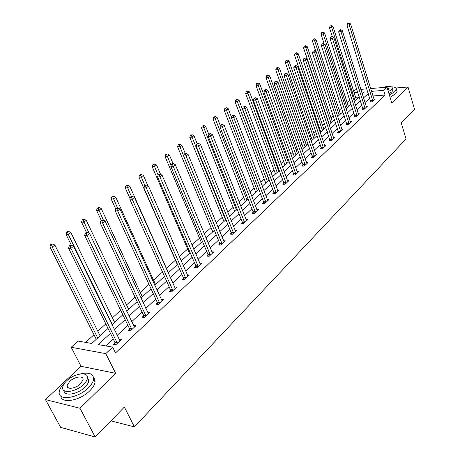 <?xml version="1.0" encoding="UTF-8"?>
<svg xmlns="http://www.w3.org/2000/svg" width="460" height="460" viewBox="0 0 460 460"><rect width="100%" height="100%" fill="white"/><g stroke="black" fill="none" stroke-linecap="round" stroke-linejoin="round"><path stroke-width="0.69" d="M353.659 91.206L355.149 89.849L357 89.7M370.633 88.556L386.998 87.187L391.759 102.919L408.014 86.998L414.541 109.302L401.241 122.946L406.059 138.949L134.389 426.886L124.378 407.06L95.203 437L60.639 427.363L45.459 399.596L79.971 408.267L115.644 373.33L105.788 353.631L71.196 347.271L78.05 341.061L91.758 343.465L108.048 328.434M115.644 373.33L81.035 366.292L45.459 399.596M81.035 366.292L71.196 347.271M349.997 100.406L347.26 102.913M341.74 107.968L339.233 110.262M333.276 115.707L331.01 117.783M324.605 123.648L322.592 125.488M319.539 128.282L318.906 128.857M315.715 131.784L313.967 133.383M310.885 136.206L309.822 137.178M306.596 140.133L305.129 141.473M302.013 144.325L300.501 145.705M297.235 148.695L296.067 149.764M292.922 152.645L290.933 154.462M287.632 157.487L286.781 158.269M283.596 161.178L281.112 163.455M277.777 166.508L277.248 166.992M274.033 169.935L271.026 172.69M264.218 178.917L260.659 182.171M254.144 188.134L250.004 191.923M243.806 197.599L239.05 201.946M233.185 207.322L227.786 212.261M222.266 217.31L216.194 222.87M211.048 227.579L204.257 233.795M199.513 238.136L191.969 245.042M187.651 248.992L179.308 256.634M175.438 260.17L166.462 268.381M162.501 272.01L153.559 280.197M148.994 284.372L140.26 292.364M135.056 297.131L126.552 304.917M120.669 310.293L112.412 317.854M105.811 323.892L97.819 331.211M93.995 334.707L85.612 342.384M408.014 86.998L395.951 87.992M95.203 437L79.971 408.267M110.923 420.871L134.389 426.886M358.892 97.054L355.609 97.313M110.452 333.31L98.302 344.609L112.654 347.127L115.529 352.941L385.066 95.036L372.939 95.973M369.759 98.084L364.981 102.574M361.98 105.392L357.046 110.032M354.016 112.873L348.916 117.662M345.857 120.537L340.59 125.482M337.496 128.386L332.057 133.498M328.929 136.436L323.305 141.72M320.148 144.681L314.335 150.144M311.144 153.14L305.129 158.786M301.904 161.816L295.682 167.658M292.428 170.717L285.988 176.767M282.699 179.86L276.034 186.116M272.705 189.244L265.805 195.718M262.441 198.881L255.3 205.591M251.896 208.788L244.496 215.734M241.052 218.971L233.387 226.17M229.902 229.442L221.956 236.906M218.437 240.212L210.191 247.957M206.632 251.304L198.082 259.331M194.476 262.717L185.604 271.049M181.953 274.476L172.747 283.124M169.056 286.591L159.488 295.579M155.75 299.086L145.814 308.418M142.031 311.972L131.704 321.672M127.874 325.272L117.133 335.363M113.252 339.003L105.869 345.937M114.983 342.895L113.447 344.35L115.834 344.758L121.509 339.376L118.973 339.123M129.547 329.13L128.058 330.533L130.445 330.907L135.941 325.691L133.486 325.404M143.658 315.79L142.215 317.159L144.595 317.486L149.92 312.438L147.545 312.122M157.326 302.87L155.928 304.192L158.309 304.485L163.472 299.592L161.201 299.322M170.579 290.34L169.222 291.623L171.603 291.881L176.605 287.132L174.438 286.913M183.436 278.191L182.12 279.433L184.494 279.657L189.347 275.051L187.272 274.867M195.914 266.397L194.637 267.605L197.001 267.795L201.716 263.327L199.726 263.172M208.023 254.943L206.787 256.116L209.145 256.277L213.722 251.942L211.813 251.815M219.788 243.823L218.586 244.961L220.938 245.099L225.383 240.885L223.548 240.787M231.219 233.019L230.052 234.128L232.398 234.232L236.716 230.138L234.951 230.063M242.334 222.513L241.195 223.589L243.535 223.675L247.733 219.69L246.037 219.638M253.138 212.302L252.034 213.348L254.363 213.405L258.451 209.53L256.812 209.495M263.655 202.36L262.574 203.383L264.897 203.418L268.87 199.646L267.294 199.629M273.884 192.688L272.837 193.683L275.149 193.7L279.019 190.026L277.495 190.026M283.843 183.275L282.825 184.242L285.125 184.236L288.892 180.665L287.419 180.671M293.543 174.104L292.548 175.047L294.843 175.024L298.511 171.54L297.091 171.563M302.996 165.174L302.024 166.089L304.307 166.048L307.884 162.656L306.509 162.685M312.208 156.469L311.259 157.36L313.536 157.297L317.02 153.996L315.686 154.031M321.183 147.976L320.263 148.85L322.523 148.775L325.927 145.55L324.634 145.596M329.941 139.702L329.044 140.553L331.292 140.461L334.61 137.316L333.356 137.373M338.485 131.629L337.605 132.457L339.848 132.348L343.079 129.283L341.866 129.346M346.817 123.751L345.96 124.556L348.191 124.436L351.348 121.446L350.169 121.509M354.953 116.058L354.119 116.846L356.339 116.713L359.415 113.792L358.271 113.867M362.9 108.548L362.083 109.319L364.291 109.175L367.298 106.323L366.183 106.398M370.656 101.217L369.857 101.97L372.054 101.809L374.992 99.026L373.911 99.107M386.998 87.187L383.64 90.373L371.502 91.356M385.066 95.036L383.64 90.373M112.654 347.127L105.788 353.631M360.812 89.378L366.879 88.872M362.256 93.949L364.452 91.925L361.692 92.149M357.874 92.46L354.154 92.765M111.975 324.817L122.837 314.795M126.713 311.224L137.155 301.593M140.978 298.063L151.024 288.794M154.802 285.309L164.473 276.391M168.205 272.947L177.508 264.368M181.2 260.964L190.164 252.695M193.804 249.337L202.44 241.368M206.04 238.044L214.366 230.368M217.925 227.085L225.952 219.684M229.471 216.436L237.21 209.294M240.689 206.091L248.158 199.197M251.597 196.029L258.808 189.376M262.206 186.242L269.169 179.82M272.527 176.72L279.255 170.516M282.578 167.452L289.075 161.46M292.359 158.424L298.638 152.634M301.892 149.638L307.959 144.037M311.178 141.07L317.043 135.654M320.229 132.721L325.904 127.483M329.055 124.579L334.546 119.514M337.663 116.639L342.976 111.74M346.058 108.893L351.204 104.15M354.257 101.332L359.237 96.738M368.316 93.46L363.515 97.928M360.502 100.728L355.54 105.34M352.498 108.169L347.375 112.936M344.304 115.793L339.014 120.715M335.909 123.608L330.435 128.691M327.301 131.612L321.649 136.867M318.475 139.817L312.633 145.256M309.43 148.235L303.381 153.858M300.144 156.871L293.894 162.685M290.622 165.727L284.148 171.747M280.841 174.823L274.143 181.05M270.796 184.167L263.867 190.612M260.481 193.763L253.305 200.439M249.883 203.619L242.443 210.536M238.981 213.756L231.276 220.927M227.775 224.187L219.782 231.616M216.24 234.91L207.954 242.615M204.372 245.95L195.776 253.943M192.153 257.318L183.23 265.615M179.561 269.031L170.298 277.644M166.583 281.1L156.964 290.047M153.203 293.543L143.209 302.841M139.403 306.383L129.013 316.043M125.16 319.631L114.35 329.682M120.008 340.797L119.123 338.985M134.343 326.985L133.555 325.341M117.369 343.304L70.943 248.377L73.56 246.278L119.985 340.825M115.195 344.649L114.816 342.183L68.563 248.21L70.943 248.377L70.207 246.054L71.254 245.214L70.299 245.151L69.253 245.985L70.207 246.054M69.253 245.985L68.563 248.21M73.56 246.278L71.254 245.214M100.096 335.777L54.849 245.007L52.244 247.054L49.962 246.893L96.266 339.308M51.537 244.777L52.578 243.961L51.669 243.903L50.623 244.72L51.537 244.777L52.244 247.054L97.727 337.962M52.578 243.961L54.849 245.007M49.962 246.893L50.623 244.72M65.107 382.461L64.946 382.616C61.605 385.796 59.714 388.815 59.282 391.678C57.316 401.195 77.74 398.676 88.291 387.889C91.459 384.773 93.236 381.852 93.616 379.138C93.564 373.698 89.165 371.973 80.408 373.957M60.812 396.054C61.168 404.047 80.103 400.7 89.792 390.776C92.949 387.653 94.714 384.727 95.088 382.001L94.875 379.575L93.627 377.689M87.486 377.476L88.814 380.799C88.538 382.772 87.245 384.882 84.951 387.136C77.74 394.456 63.773 396.681 64.066 390.557M66.757 380.73C64.36 383.007 63.008 385.164 62.698 387.205C61.289 394.036 75.94 392.196 83.565 384.479C85.87 382.231 87.164 380.127 87.452 378.16C88.728 371.335 74.388 373.192 66.757 380.73M80.529 383.801L83.053 379.713C83.892 375.314 74.618 376.51 69.701 381.386L67.102 385.543C66.211 389.942 75.618 388.752 80.529 383.801M389.373 95.036L394.979 91.534L396.388 89.24C396.428 87.71 394.853 86.917 391.667 86.859M390.057 97.307L395.657 93.8L397.06 91.494L396.721 90.35M392.725 89.292L392.972 90.114L391.949 91.776L388.987 93.771M388.361 91.689L391.322 89.694L392.346 88.032C391.753 85.962 388.384 85.813 382.237 87.59M387.97 90.401L389.229 88.843L387.165 87.751M131.934 329.492L87.026 235.468L89.55 233.439L134.464 327.094M129.743 330.797L129.386 328.423L84.64 235.336L87.026 235.468L86.284 233.191L87.296 232.38L86.342 232.334L85.33 233.139L86.284 233.191M85.33 233.139L84.64 235.336M89.55 233.439L87.296 232.38M146.038 316.118L102.574 222.985L105.018 221.024L148.494 313.795M143.842 317.383L143.497 315.1L100.182 222.887L102.574 222.985L101.832 220.754L102.81 219.972L101.855 219.937L100.878 220.719L101.832 220.754M100.878 220.719L100.182 222.887M105.018 221.024L102.81 219.972M114.615 322.379L70.817 232.455L68.293 234.439L66.004 234.312L71.375 245.272M67.585 232.208L68.592 231.42L67.677 231.374L66.671 232.162L67.585 232.208L68.293 234.439L112.32 324.501M68.592 231.42L70.817 232.455M66.004 234.312L66.671 232.162M128.685 309.402L86.261 220.311L83.823 222.232L81.529 222.14L86.417 232.334M83.11 220.047L84.088 219.282L83.174 219.248L82.196 220.012L83.11 220.047L89.067 233.214M84.088 219.282L86.261 220.311M81.529 222.14L82.196 220.012M159.706 303.157L117.61 210.91L119.979 209.007L162.081 300.903M157.498 304.382L157.176 302.185L115.224 210.847L117.61 210.91L116.874 208.725L117.823 207.966L116.869 207.943L115.92 208.702L116.874 208.725M115.92 208.702L115.224 210.847M119.979 209.007L117.823 207.966M172.96 290.593L132.175 199.214L134.464 197.38L175.26 288.408M170.74 291.789L170.43 289.662L129.789 199.186L132.175 199.214L131.439 197.075L132.353 196.345L131.399 196.334L130.485 197.064L131.439 197.075M130.485 197.064L129.789 199.186M134.464 197.38L132.353 196.345M185.811 278.409L146.274 187.893L148.494 186.116L188.042 276.287M183.592 279.571L183.293 277.518L143.888 187.893L146.274 187.893L145.538 185.794L146.429 185.087L145.475 185.087L144.584 185.8L145.538 185.794M144.584 185.8L143.888 187.893M148.494 186.116L146.429 185.087M142.33 296.815L101.217 208.552L98.854 210.415L96.565 210.352L101.275 220.403M98.147 208.271L99.096 207.529L98.175 207.512L97.232 208.253L98.147 208.271L103.471 220.282M99.096 207.529L101.217 208.552M96.565 210.352L97.232 208.253M155.566 284.602L115.707 197.162L113.419 198.967L111.124 198.933L115.788 209.105M112.712 196.868L113.626 196.15L112.712 196.138L111.791 196.857L112.712 196.868L117.53 207.96M113.626 196.15L115.707 197.162M111.124 198.933L111.791 196.857M168.417 272.757L129.749 186.122L127.529 187.87L125.241 187.87L130.013 198.501M126.822 185.811L127.713 185.115L126.793 185.115L125.908 185.811L126.822 185.811L131.341 196.38M127.713 185.115L129.749 186.122M125.241 187.87L125.908 185.811M147.919 185.828L143.365 175.421L141.214 177.111L138.926 177.134L177.324 264.534M140.507 175.093L141.369 174.42L140.455 174.432L139.593 175.105L140.507 175.093L144.906 185.541M141.369 174.42L143.365 175.421M138.926 177.134L139.593 175.105M160.609 174.449L156.578 165.036L154.485 166.681L152.197 166.727L189.486 253.322M153.784 164.697L154.617 164.042L153.703 164.065L152.864 164.72L153.784 164.697L158.148 175.197M154.617 164.042L156.578 165.036M152.197 166.727L152.864 164.72M173.029 163.605L169.395 154.957L167.365 156.549L165.083 156.624L201.296 242.426M166.664 154.606L167.474 153.968L166.566 154.002L165.749 154.635L166.664 154.606L171.114 165.445M167.474 153.968L169.395 154.957M165.083 156.624L165.749 154.635M185.225 153.375L181.844 145.17L179.871 146.723L177.594 146.815L212.784 231.828M179.17 144.808L179.964 144.193L179.049 144.233L178.261 144.848L179.17 144.808L183.689 155.957M179.964 144.193L181.844 145.17M177.594 146.815L178.261 144.848M197.208 143.756L193.936 135.665L192.021 137.172L189.744 137.281L223.957 221.524M191.32 135.292L192.09 134.694L190.411 135.343L191.32 135.292L225.595 220.012M192.09 134.694L193.936 135.665M189.744 137.281L190.411 135.343M208.892 134.51L205.689 126.425L203.826 127.891L201.555 128.024L234.824 211.496M203.13 126.046L203.878 125.465L202.222 126.103L203.13 126.046L236.474 209.978M203.878 125.465L205.689 126.425M201.555 128.024L202.222 126.103M220.386 125.862L217.114 117.444L215.303 118.87L213.037 119.019L245.404 201.739M214.607 117.058L215.332 116.489L213.704 117.116L214.607 117.058L247.06 200.215M215.332 116.489L217.114 117.444M213.037 119.019L213.704 117.116M231.558 117.438L228.223 108.709L226.464 110.095L224.204 110.262L255.702 192.24M225.768 108.313L226.475 107.761L224.865 108.382L225.768 108.313L257.364 190.704M226.475 107.761L228.223 108.709M224.204 110.262L224.865 108.382M268.991 179.986L239.033 100.211L237.32 101.562L235.071 101.746L265.73 182.988M236.63 99.808L237.314 99.268L235.733 99.883L236.63 99.808L237.32 101.562L267.404 181.447M237.314 99.268L239.033 100.211M235.071 101.746L235.733 99.883M278.731 170.999L249.556 91.942L247.888 93.254L245.646 93.449L275.505 173.972M247.198 91.528L247.865 91.005L246.968 91.086L246.301 91.609L247.198 91.528L247.888 93.254L277.184 172.425M247.865 91.005L249.556 91.942M245.646 93.449L246.301 91.609M288.219 162.242L259.796 83.887L258.175 85.163L255.938 85.376L285.033 165.186M257.491 83.467L258.14 82.961L256.594 83.553L257.491 83.467L258.175 85.163L286.718 163.633M258.14 82.961L259.796 83.887M255.938 85.376L256.594 83.553M297.476 153.709L269.779 76.044L268.197 77.286L265.966 77.516L294.32 156.618M267.513 75.618L268.145 75.124L266.622 75.71L267.513 75.618L268.197 77.286L296.01 155.06M268.145 75.124L269.779 76.044M265.966 77.516L266.622 75.71M306.504 145.383L279.496 68.402L277.955 69.615L275.741 69.851L303.381 148.264M277.276 67.971L277.897 67.488L277.006 67.585L276.391 68.068L277.276 67.971L277.955 69.615L305.072 146.7M277.897 67.488L279.496 68.402M275.741 69.851L276.391 68.068M315.307 137.258L288.972 60.95L287.471 62.134L285.263 62.387L312.219 140.11M286.793 60.513L287.396 60.041L286.517 60.145L285.913 60.616L286.793 60.513L287.471 62.134L313.91 138.546M287.396 60.041L288.972 60.95M285.263 62.387L285.913 60.616M323.897 129.335L298.212 53.688L296.746 54.843L294.549 55.108L320.844 132.152M296.073 53.251L296.66 52.791L295.78 52.894L295.193 53.354L296.073 53.251L296.746 54.843L322.535 130.594M296.66 52.791L298.212 53.688M294.549 55.108L295.193 53.354M198.277 266.582L159.936 176.922L162.087 175.197L200.451 264.529M196.058 267.72L195.776 265.73L157.556 176.951L159.936 176.922L159.206 174.863L160.068 174.179L159.114 174.19L158.251 174.875L159.206 174.863M158.251 174.875L157.556 176.951M162.087 175.197L160.068 174.179M210.387 255.105L173.184 166.29L175.271 164.617L212.491 253.109M208.161 256.214L207.891 254.294L170.809 166.336L173.184 166.29L172.454 164.272L173.288 163.599L172.339 163.622L171.505 164.289L172.454 164.272M171.505 164.289L170.809 166.336M175.271 164.617L173.288 163.599M222.145 243.955L186.035 155.974L188.054 154.347L224.192 242.017M219.92 245.042L219.656 243.179L183.661 156.049L186.035 155.974L185.305 153.991L186.116 153.341L185.167 153.375L184.356 154.025L185.305 153.991M184.356 154.025L183.661 156.049M188.054 154.347L186.116 153.341M233.565 233.122L198.501 145.964L200.462 144.388L235.554 231.236M231.34 234.186L231.092 232.38L196.132 146.061L198.501 145.964L197.771 144.02L198.559 143.388L197.616 143.428L196.828 144.06L197.771 144.02M196.828 144.06L196.132 146.061M200.462 144.388L198.559 143.388M244.674 222.594L210.605 136.246L212.508 134.717L246.606 220.76M242.449 223.635L242.207 221.881L208.242 136.361L210.605 136.246L209.881 134.337L210.64 133.722L209.697 133.774L208.932 134.383L209.881 134.337M208.932 134.383L208.242 136.361M212.508 134.717L210.64 133.722M255.467 212.359L222.358 126.81L224.21 125.321L257.353 210.571M253.247 213.377L253.017 211.675L220.006 126.948L222.358 126.81L221.634 124.93L222.375 124.338L221.438 124.395L220.696 124.988L221.634 124.93M220.696 124.988L220.006 126.948M224.21 125.321L222.375 124.338M265.972 202.394L233.778 117.639L235.577 116.196L267.806 200.663M263.752 203.4L263.534 201.744L231.432 117.794L233.778 117.639L233.059 115.793L233.778 115.218L232.122 115.857L233.059 115.793M232.122 115.857L231.432 117.794M235.577 116.196L233.778 115.218M276.195 192.705L244.881 108.727L246.629 107.318L277.978 191.015M273.982 193.689L273.769 192.079L242.541 108.899L244.881 108.727L244.162 106.91L244.864 106.352L243.231 106.984L244.162 106.91M243.231 106.984L242.541 108.899M246.629 107.318L244.864 106.352M286.149 183.27L255.674 100.056L257.376 98.693L287.88 181.625M283.935 184.236L283.734 182.672L253.345 100.251L255.674 100.056L254.961 98.273L255.645 97.733L254.029 98.354L254.961 98.273M254.029 98.354L253.345 100.251M257.376 98.693L255.645 97.733M295.837 174.081L266.179 91.626L267.835 90.298L297.528 172.477M293.635 175.036L293.434 173.506L263.856 91.833L266.179 91.626L265.466 89.873L266.127 89.343L264.534 89.959L265.466 89.873M264.534 89.959L263.856 91.833M267.835 90.298L266.127 89.343M305.279 165.129L276.397 83.421L278.007 82.127L306.923 163.564M303.077 166.071L302.893 164.582L274.085 83.645L276.397 83.421L275.689 81.696L276.333 81.178L274.764 81.788L275.689 81.696M274.764 81.788L274.085 83.645M278.007 82.127L276.333 81.178M314.479 156.406L286.344 75.434L287.914 74.175L316.083 154.882M312.282 157.331L312.104 155.882L284.044 75.67L286.344 75.434L285.637 73.738L286.269 73.232L284.717 73.836L285.637 73.738M284.717 73.836L284.044 75.67M287.914 74.175L286.269 73.232M323.449 147.901L296.033 67.654L297.562 66.43L325.013 146.418M321.258 148.816L321.086 147.401L293.739 67.902L296.033 67.654L295.332 65.987L295.941 65.498L294.411 66.085L295.332 65.987M294.411 66.085L293.739 67.902M297.562 66.43L295.941 65.498M332.189 139.61L305.469 60.076L306.958 58.88L333.718 138.161M330.016 140.513L303.186 60.34L305.469 60.076L304.773 58.437L305.371 57.954L303.859 58.541L304.773 58.437M303.859 58.541L303.186 60.34M306.958 58.88L305.371 57.954M340.722 131.52L314.669 52.693L316.118 51.526L342.211 130.105M338.554 132.411L312.397 52.963L314.669 52.693L313.973 51.077L314.554 50.611L313.065 51.186L313.973 51.077M313.065 51.186L312.397 52.963M316.118 51.526L314.554 50.611M349.048 123.625L323.633 45.494L325.047 44.355L350.497 122.251M346.886 124.51L321.373 45.776L323.633 45.494L322.943 43.901L323.512 43.447L322.04 44.016L322.943 43.901M322.04 44.016L321.373 45.776M325.047 44.355L323.512 43.447M332.287 121.595L307.222 46.609L305.791 47.731L303.6 48.007L329.262 124.39M305.124 46.161L305.693 45.712L304.25 46.27L305.124 46.161L305.791 47.731L330.959 122.826M305.693 45.712L307.222 46.609M303.6 48.007L304.25 46.27M357.173 115.926L332.379 38.473L333.759 37.364L358.587 114.58M355.016 116.794L330.125 38.767L332.379 38.473L331.689 36.904L332.241 36.461L330.792 37.024L331.689 36.904M330.792 37.024L330.125 38.767M333.759 37.364L332.241 36.461M340.475 114.045L316.009 39.698L314.617 40.79L312.438 41.078L315.842 51.365M313.95 39.244L314.508 38.807L313.076 39.359L313.95 39.244L314.617 40.79L339.175 115.241M314.508 38.807L316.009 39.698M312.438 41.078L313.076 39.359M365.102 108.405L340.906 31.625L342.251 30.544L366.488 107.088M362.957 109.261L338.663 31.93L340.906 31.625L340.222 30.078L340.762 29.647L339.325 30.205L340.222 30.078M339.325 30.205L338.663 31.93M342.251 30.544L340.762 29.647M348.479 106.662L324.587 32.953L323.23 34.023L321.057 34.316L324.156 43.832M322.563 32.499L323.11 32.073L321.695 32.62L322.563 32.499L323.23 34.023L347.208 107.835M323.11 32.073L324.587 32.953M321.057 34.316L321.695 32.62M372.847 101.056L349.226 24.944L350.543 23.891L374.204 99.774M370.714 101.907L346.995 25.26L349.226 24.944L348.548 23.42L349.071 23L347.656 23.546L348.548 23.42M347.656 23.546L346.995 25.26M350.543 23.891L349.071 23M356.293 99.458L332.965 26.369L331.631 27.416L329.475 27.721L332.287 36.489M330.976 25.915L331.505 25.495L330.108 26.036L330.976 25.915L331.631 27.416L355.051 100.602M331.505 25.495L332.965 26.369M329.475 27.721L330.108 26.036M117.346 343.079L114.96 342.677M117.202 342.585L114.816 342.183M96.157 339.02L96.514 339.077M131.911 329.274L129.524 328.911M131.773 328.785L129.386 328.423M146.015 315.905L143.629 315.577M145.883 315.422L143.497 315.1M159.683 302.945L157.303 302.657M159.557 302.467L157.176 302.185M172.931 290.386L170.556 290.133M172.81 289.915L170.43 289.662M185.788 278.202L183.413 277.984M185.667 277.736L183.293 277.518M189.399 253.052L189.75 253.075M201.215 242.155L201.566 242.178M212.704 231.564L213.055 231.581M223.876 221.266L224.227 221.277M234.749 211.243L235.094 211.249M245.329 201.486L245.674 201.492M255.628 191.987L255.973 191.992M265.661 182.735L266.006 182.735M275.436 173.725L275.781 173.719M284.964 164.939L285.309 164.933M294.256 156.371L294.596 156.365M303.318 148.022L303.657 148.011M312.156 139.869L312.495 139.857M320.781 131.916L321.115 131.899M198.26 266.38L195.891 266.19M198.139 265.92L195.776 265.73M210.364 254.903L208.006 254.742M210.249 254.449L207.891 254.294M222.123 243.76L219.771 243.627M222.013 243.305L219.656 243.179M233.548 232.927L231.202 232.823M233.439 232.484L231.092 232.38M244.651 222.404L242.316 222.324M244.547 221.961L242.207 221.881M255.449 212.163L253.121 212.112M255.352 211.732L253.017 211.675M265.955 202.21L263.632 202.176M265.857 201.779L263.534 201.744M276.178 192.516L273.867 192.504M276.08 192.09L273.769 192.079M286.131 183.086L283.826 183.091M286.034 182.66L283.734 182.672M295.82 173.897L293.526 173.926M295.728 173.483L293.434 173.506M305.262 164.95L302.979 164.99M305.17 164.536L302.893 164.582M314.462 156.227L312.19 156.291M314.375 155.819L312.104 155.882M323.432 147.723L321.172 147.804M323.346 147.321L321.086 147.401M332.178 139.438L329.923 139.529M332.091 139.035L329.843 139.127M340.705 131.347L338.468 131.457M340.63 130.951L338.387 131.06M349.031 123.458L346.805 123.579M348.956 123.061L346.725 123.188M329.199 124.154L329.532 124.137M357.155 115.753L354.942 115.891M357.081 115.368L354.861 115.5M365.091 108.238L362.882 108.382M365.016 107.853L362.808 108.002M372.836 100.895L370.639 101.05M372.761 100.51L370.57 100.671M68.367 387.924L67.102 385.543M88.814 380.799L87.452 378.16M93.616 379.138L95.088 382.001M392.972 90.114L392.346 88.032M396.388 89.24L397.06 91.494"/></g></svg>
